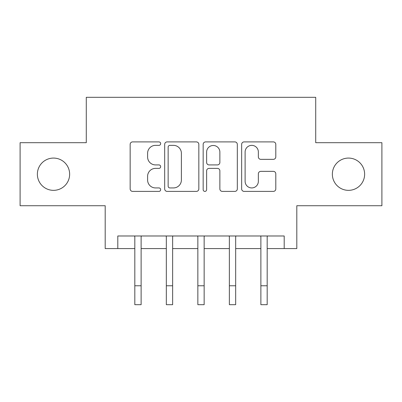 <?xml version="1.0" encoding="UTF-8"?>
<svg xmlns="http://www.w3.org/2000/svg" width="402" height="402" viewBox="0 0 402 402"><rect width="100%" height="100%" fill="white"/><g stroke="black" fill="none" stroke-linecap="round" stroke-linejoin="round"><path stroke-width="0.6" d="M160.659 143.635A1.734 1.734 0 0 0 158.931 141.901L132.635 141.901A2.472 2.472 0 0 0 130.158 144.373L130.158 188.92A2.472 2.472 0 0 0 132.635 191.397L158.931 191.397A1.734 1.734 0 0 0 160.659 189.664A1.734 1.734 0 0 0 158.931 187.93L155.524 187.93A7.919 7.919 0 0 1 147.604 180.011L147.604 176.297A7.919 7.919 0 0 1 155.524 168.383L158.931 168.383A1.734 1.734 0 0 0 160.659 166.649A1.734 1.734 0 0 0 158.931 164.915L155.524 164.915A7.919 7.919 0 0 1 147.604 156.996L147.604 153.283A7.919 7.919 0 0 1 155.524 145.363L158.931 145.363A1.734 1.734 0 0 0 160.659 143.635M332.359 174.212A16.135 16.135 0 0 0 348.494 190.347A16.135 16.135 0 0 0 364.629 174.212A16.135 16.135 0 0 0 348.494 158.076A16.135 16.135 0 0 0 332.359 174.212M37.371 174.212A16.135 16.135 0 0 0 53.506 190.347A16.135 16.135 0 0 0 69.641 174.212A16.135 16.135 0 0 0 53.506 158.076A16.135 16.135 0 0 0 37.371 174.212M273.325 159.348A2.472 2.472 0 0 0 275.802 156.87L275.802 144.373A2.472 2.472 0 0 0 273.325 141.901L244.125 141.901A2.472 2.472 0 0 0 241.647 144.373L241.647 188.92A2.472 2.472 0 0 0 244.125 191.397L273.325 191.397A2.472 2.472 0 0 0 275.802 188.92L275.802 173.825A2.472 2.472 0 0 0 273.325 171.352L260.828 171.352A2.472 2.472 0 0 0 258.355 173.825L258.355 181.312A6.618 6.618 0 0 1 251.732 187.93A6.618 6.618 0 0 1 245.114 181.312L245.114 151.986A6.618 6.618 0 0 1 251.732 145.363A6.618 6.618 0 0 1 258.355 151.986L258.355 156.87A2.472 2.472 0 0 0 260.828 159.348L273.325 159.348M117.801 248.587L117.801 235.984L284.199 235.984L284.199 248.587L296.807 248.587L296.807 205.729L381.9 205.729L381.9 142.695L315.716 142.695L315.716 97.314L86.284 97.314L86.284 142.695L20.1 142.695L20.1 205.729L105.193 205.729L105.193 248.587L134.816 248.587M198.834 144.373A2.472 2.472 0 0 0 196.362 141.901L167.157 141.901A2.472 2.472 0 0 0 164.684 144.373L164.684 188.92A2.472 2.472 0 0 0 167.157 191.397L196.362 191.397A2.472 2.472 0 0 0 198.834 188.92L198.834 144.373M205.638 141.901L234.843 141.901A2.472 2.472 0 0 1 237.316 144.373L237.316 188.92A2.472 2.472 0 0 1 234.843 191.397L222.346 191.397A2.472 2.472 0 0 1 219.869 188.92L219.869 170.855A2.472 2.472 0 0 0 217.397 168.383L209.105 168.383A2.472 2.472 0 0 0 206.628 170.855L206.628 189.664A1.734 1.734 0 0 1 204.899 191.397A1.734 1.734 0 0 1 203.166 189.664L203.166 144.373A2.472 2.472 0 0 1 205.638 141.901M141.122 248.587L166.333 248.587M172.634 248.587L197.849 248.587M204.151 248.587L229.366 248.587M235.667 248.587L260.878 248.587M267.184 248.587L284.199 248.587M169.88 145.363A1.734 1.734 0 0 0 168.147 147.097L168.147 186.196A1.734 1.734 0 0 0 169.88 187.93L173.468 187.93A7.919 7.919 0 0 0 181.387 180.011L181.387 153.283A7.919 7.919 0 0 0 173.468 145.363L169.88 145.363M219.869 152.107A6.618 6.618 0 0 0 213.251 145.489A6.618 6.618 0 0 0 206.628 152.107L206.628 162.443A2.472 2.472 0 0 0 209.105 164.915L217.397 164.915A2.472 2.472 0 0 0 219.869 162.443L219.869 152.107M134.519 235.984L134.816 236.723L134.816 285.777L141.122 285.777L141.122 236.723L141.419 235.984M134.816 285.777L134.816 304.686L141.122 304.686L141.122 285.777M166.031 235.984L166.333 236.723L166.333 285.777L172.634 285.777L172.634 236.723L172.935 235.984M166.333 285.777L166.333 304.686L172.634 304.686L172.634 285.777M197.548 235.984L197.849 236.723L197.849 285.777L204.151 285.777L204.151 236.723L204.452 235.984M197.849 285.777L197.849 304.686L204.151 304.686L204.151 285.777M229.065 235.984L229.366 236.723L229.366 285.777L235.667 285.777L235.667 236.723L235.969 235.984M229.366 285.777L229.366 304.686L235.667 304.686L235.667 285.777M260.581 235.984L260.878 236.723L260.878 285.777L267.184 285.777L267.184 236.723L267.481 235.984M260.878 285.777L260.878 304.686L267.184 304.686L267.184 285.777"/></g></svg>
